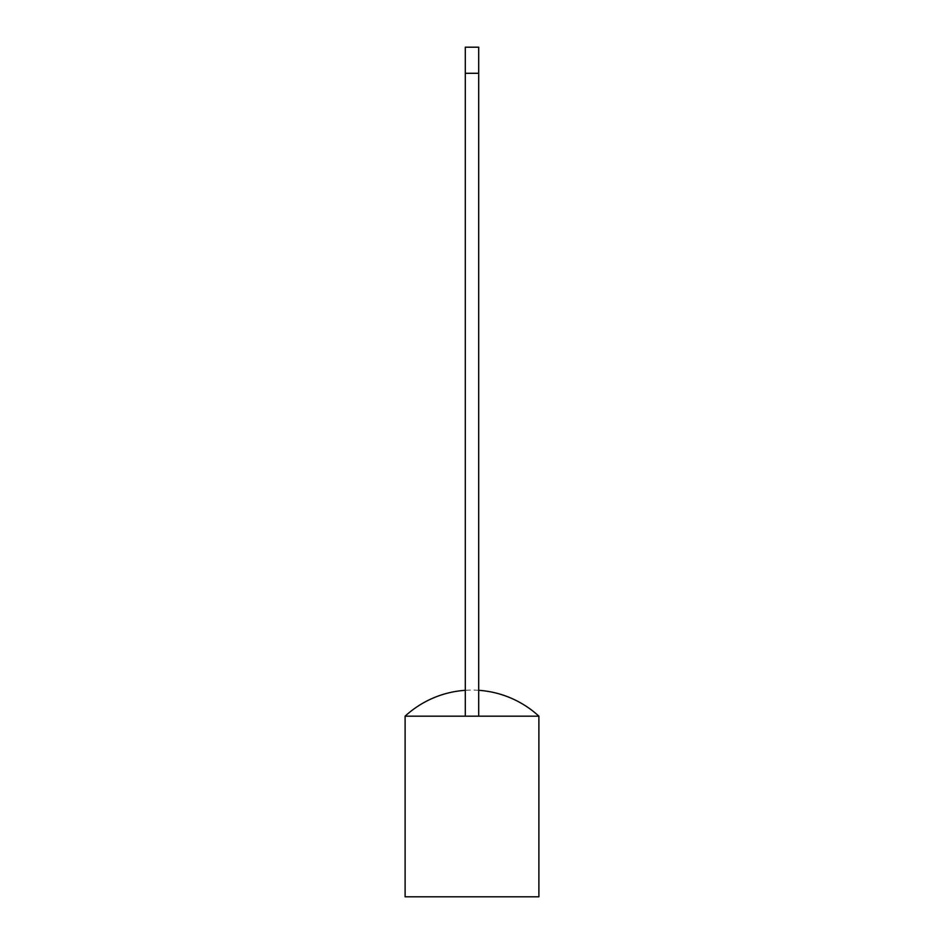 <?xml version="1.0" encoding="UTF-8"?>
<svg xmlns="http://www.w3.org/2000/svg" width="944" height="944" viewBox="0 0 944 944"><rect width="100%" height="100%" fill="white"/><g stroke="black" fill="none" stroke-linecap="round" stroke-linejoin="round"><path stroke-width="0.71" stroke-dasharray="4.72 3.54" d="M405.106 896.8L538.894 896.8M405.106 716.177L538.894 716.177M465.309 716.177L478.691 716.177L465.309 716.177L478.691 716.177L465.309 716.177L465.309 47.2L478.691 47.2L478.691 716.177M478.691 73.29L465.309 73.29M478.691 690.312A98.813 98.813 0 0 0 465.309 690.312"/><path stroke-width="1.42" d="M538.894 716.177L538.894 896.8L405.106 896.8L405.106 716.177L538.894 716.177A98.813 98.813 0 0 0 478.691 690.312M478.691 73.29L465.309 73.29L465.309 47.2L478.691 47.2L478.691 716.177M465.309 73.29L465.309 716.177M465.309 690.312A98.813 98.813 0 0 0 405.106 716.177"/></g></svg>
